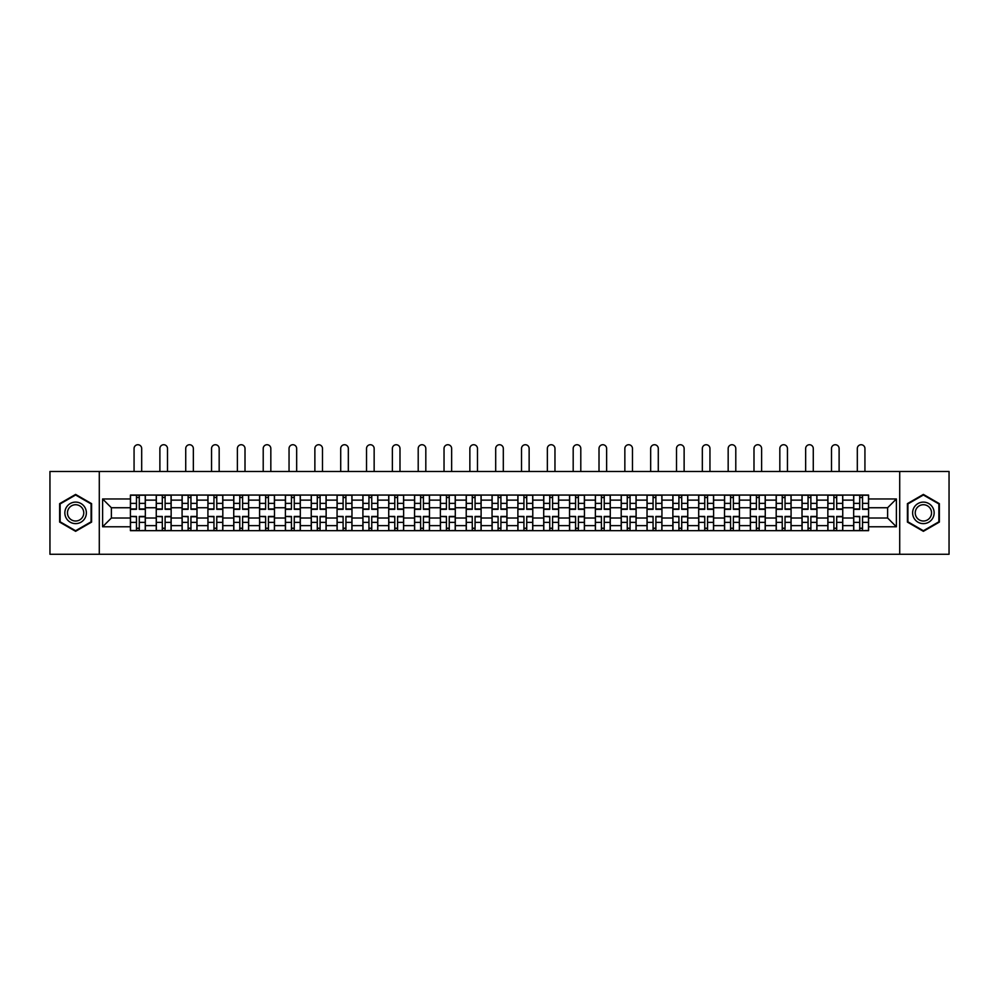 <?xml version="1.0" encoding="UTF-8"?>
<svg xmlns="http://www.w3.org/2000/svg" width="999" height="999" viewBox="0 0 999 999"><rect width="100%" height="100%" fill="white"/><g stroke="black" fill="none" stroke-linecap="round" stroke-linejoin="round"><path stroke-width="1.5" d="M899.712 554.27L949.05 554.27L949.05 471.478L49.95 471.478L49.95 554.27L899.712 554.27L899.712 471.478M156.256 530.669L156.256 500.124L145.33 500.124L145.33 530.669M145.33 500.124L145.33 495.067M156.256 500.124L156.256 495.067M171.154 495.067L171.154 530.669M182.08 530.669L182.08 495.067M196.99 495.067L196.99 530.669M207.917 530.669L207.917 495.067M222.814 495.067L222.814 530.669M233.741 530.669L233.741 495.067M248.651 495.067L248.651 530.669M259.578 530.669L259.578 495.067M274.475 495.067L274.475 530.669M285.402 530.669L285.402 495.067M300.312 495.067L300.312 530.669M311.238 530.669L311.238 495.067M326.136 495.067L326.136 530.669M337.063 530.669L337.063 495.067M351.973 495.067L351.973 530.669M362.899 530.669L362.899 495.067M377.797 495.067L377.797 530.669M388.723 530.669L388.723 495.067M403.633 495.067L403.633 530.669M414.56 530.669L414.56 495.067M429.458 495.067L429.458 530.669M440.384 530.669L440.384 495.067M455.294 495.067L455.294 530.669M466.221 530.669L466.221 495.067M481.118 495.067L481.118 530.669M492.045 530.669L492.045 495.067M506.955 495.067L506.955 530.669M517.882 530.669L517.882 495.067M532.779 495.067L532.779 530.669M543.706 530.669L543.706 495.067M558.616 495.067L558.616 530.669M569.542 530.669L569.542 495.067M584.44 495.067L584.44 530.669M595.367 530.669L595.367 495.067M610.277 495.067L610.277 530.669M621.203 530.669L621.203 495.067M636.101 495.067L636.101 530.669M647.027 530.669L647.027 495.067M661.937 495.067L661.937 530.669M672.864 530.669L672.864 495.067M687.762 495.067L687.762 530.669M698.688 530.669L698.688 495.067M713.598 495.067L713.598 530.669M724.525 530.669L724.525 495.067M739.422 495.067L739.422 530.669M750.349 530.669L750.349 495.067M765.259 495.067L765.259 530.669M776.186 530.669L776.186 495.067M791.083 495.067L791.083 530.669M802.01 530.669L802.01 495.067M816.92 495.067L816.92 530.669M827.846 530.669L827.846 495.067M842.744 495.067L842.744 530.669M853.67 530.669L853.67 495.067M853.67 518.006L842.744 518.006M827.846 518.006L816.92 518.006M802.01 518.006L791.083 518.006M776.186 518.006L765.259 518.006M750.349 518.006L739.422 518.006M724.525 518.006L713.598 518.006M698.688 518.006L687.762 518.006M672.864 518.006L661.937 518.006M647.027 518.006L636.101 518.006M621.203 518.006L610.277 518.006M595.367 518.006L584.44 518.006M569.542 518.006L558.616 518.006M543.706 518.006L532.779 518.006M517.882 518.006L506.955 518.006M492.045 518.006L481.118 518.006M466.221 518.006L455.294 518.006M440.384 518.006L429.458 518.006M414.56 518.006L403.633 518.006M388.723 518.006L377.797 518.006M362.899 518.006L351.973 518.006M337.063 518.006L326.136 518.006M311.238 518.006L300.312 518.006M285.402 518.006L274.475 518.006M259.578 518.006L248.651 518.006M233.741 518.006L222.814 518.006M207.917 518.006L196.99 518.006M182.08 518.006L171.154 518.006M156.256 518.006L145.33 518.006M853.67 507.742L842.744 507.742M827.846 507.742L816.92 507.742M802.01 507.742L791.083 507.742M776.186 507.742L765.259 507.742M750.349 507.742L739.422 507.742M724.525 507.742L713.598 507.742M698.688 507.742L687.762 507.742M672.864 507.742L661.937 507.742M647.027 507.742L636.101 507.742M621.203 507.742L610.277 507.742M595.367 507.742L584.44 507.742M569.542 507.742L558.616 507.742M543.706 507.742L532.779 507.742M517.882 507.742L506.955 507.742M492.045 507.742L481.118 507.742M466.221 507.742L455.294 507.742M440.384 507.742L429.458 507.742M414.56 507.742L403.633 507.742M388.723 507.742L377.797 507.742M362.899 507.742L351.973 507.742M337.063 507.742L326.136 507.742M311.238 507.742L300.312 507.742M285.402 507.742L274.475 507.742M259.578 507.742L248.651 507.742M233.741 507.742L222.814 507.742M207.917 507.742L196.99 507.742M182.08 507.742L171.154 507.742M156.256 507.742L145.33 507.742M111.376 518.006L130.419 518.006L130.419 507.742L111.376 507.742L111.376 518.006L102.61 526.785L102.61 498.963L130.419 498.963L130.419 507.742M868.581 507.742L868.581 518.006L887.624 518.006L887.624 507.742L868.581 507.742L868.581 495.067L130.419 495.067L130.419 498.963M868.581 498.963L896.39 498.963L896.39 526.785L868.581 526.785L868.581 518.006M130.419 518.006L130.419 530.669L868.581 530.669L868.581 526.785M130.419 526.785L102.61 526.785M99.288 554.27L99.288 471.478M91.596 503.646L75.612 494.418L59.64 503.646L59.64 522.09L75.612 531.318L91.596 522.09L91.596 503.646M939.36 503.646L923.388 494.418L907.404 503.646L907.404 522.09L923.388 531.318L939.36 522.09L939.36 503.646M139.286 528.184L136.463 528.184M136.463 497.552L139.286 497.552M165.11 528.184L162.3 528.184M162.3 497.552L165.11 497.552M190.946 528.184L188.124 528.184M188.124 497.552L190.946 497.552M216.771 528.184L213.961 528.184M213.961 497.552L216.771 497.552M242.607 528.184L239.785 528.184M239.785 497.552L242.607 497.552M268.431 528.184L265.622 528.184M265.622 497.552L268.431 497.552M294.268 528.184L291.446 528.184M291.446 497.552L294.268 497.552M320.092 528.184L317.282 528.184M317.282 497.552L320.092 497.552M345.929 528.184L343.107 528.184M343.107 497.552L345.929 497.552M371.753 528.184L368.943 528.184M368.943 497.552L371.753 497.552M397.59 528.184L394.767 528.184M394.767 497.552L397.59 497.552M423.414 528.184L420.604 528.184M420.604 497.552L423.414 497.552M449.25 528.184L446.428 528.184M446.428 497.552L449.25 497.552M475.074 528.184L472.265 528.184M472.265 497.552L475.074 497.552M500.911 528.184L498.089 528.184M498.089 497.552L500.911 497.552M526.735 528.184L523.926 528.184M523.926 497.552L526.735 497.552M552.572 528.184L549.75 528.184M549.75 497.552L552.572 497.552M578.396 528.184L575.586 528.184M575.586 497.552L578.396 497.552M604.233 528.184L601.41 528.184M601.41 497.552L604.233 497.552M630.057 528.184L627.247 528.184M627.247 497.552L630.057 497.552M655.893 528.184L653.071 528.184M653.071 497.552L655.893 497.552M681.718 528.184L678.908 528.184M678.908 497.552L681.718 497.552M707.554 528.184L704.732 528.184M704.732 497.552L707.554 497.552M733.378 528.184L730.569 528.184M730.569 497.552L733.378 497.552M759.215 528.184L756.393 528.184M756.393 497.552L759.215 497.552M785.039 528.184L782.229 528.184M782.229 497.552L785.039 497.552M810.876 528.184L808.054 528.184M808.054 497.552L810.876 497.552M836.7 528.184L833.89 528.184M833.89 497.552L836.7 497.552M862.537 528.184L859.714 528.184M859.714 497.552L862.537 497.552M102.61 498.963L111.376 507.742M887.624 518.006L896.39 526.785M887.624 507.742L896.39 498.963M141.683 471.478L141.683 448.539A3.809 3.809 79.7 0 0 137.874 444.73A3.809 3.809 79.7 0 0 134.066 448.539L134.066 471.478M139.286 509.315L139.286 495.242L145.242 495.242L145.242 509.315L139.286 509.315M136.463 497.39L139.286 497.39M136.463 495.242L130.507 495.242L130.507 509.315L136.463 509.315L136.463 495.242L139.286 495.242M136.463 516.783L130.507 516.433L136.463 516.433L136.463 530.506L130.507 530.506L133.816 530.506M130.507 516.783L130.507 530.506M139.286 528.346L136.463 528.346M141.933 530.506L145.242 530.506L145.242 516.433L139.286 516.433L139.286 530.506L134.066 530.506M145.242 530.506L141.683 530.506M167.507 471.478L167.507 448.539A3.809 3.809 79.7 0 0 163.699 444.73A3.809 3.809 79.7 0 0 159.89 448.539L159.89 471.478M165.11 509.315L165.11 495.242L171.066 495.242L171.066 509.315L165.11 509.315M162.3 497.39L165.11 497.39M162.3 495.242L156.331 495.242L156.331 509.315L162.3 509.315L162.3 495.242L165.11 495.242M193.344 471.478L193.344 448.539A3.809 3.809 79.7 0 0 189.535 444.73A3.809 3.809 79.7 0 0 185.727 448.539L185.727 471.478M190.946 509.315L190.946 495.242L196.903 495.242L196.903 509.315L190.946 509.315M188.124 497.39L190.946 497.39M188.124 495.242L182.168 495.242L182.168 509.315L188.124 509.315L188.124 495.242L190.946 495.242M66.296 518.256A10.764 10.764 0 0 0 80.994 522.19A10.764 10.764 0 0 0 84.94 507.492A10.764 10.764 0 0 0 70.23 503.546A10.764 10.764 0 0 0 66.296 518.256M68.556 516.945A8.154 8.154 0 0 0 79.695 519.93A8.154 8.154 0 0 0 82.667 508.791A8.154 8.154 0 0 0 71.541 505.819A8.154 8.154 0 0 0 68.556 516.945M75.612 494.992L91.096 503.933L91.096 521.815L75.612 530.744L60.127 521.815L60.127 503.933L75.612 494.992M914.06 518.256A10.764 10.764 0 0 0 928.77 522.19A10.764 10.764 0 0 0 932.704 507.492A10.764 10.764 0 0 0 918.006 503.546A10.764 10.764 0 0 0 914.06 518.256M916.333 516.945A8.154 8.154 0 0 0 927.459 519.93A8.154 8.154 0 0 0 930.444 508.791A8.154 8.154 0 0 0 919.305 505.819A8.154 8.154 0 0 0 916.333 516.945M923.388 494.992L938.873 503.933L938.873 521.815L923.388 530.744L907.904 521.815L907.904 503.933L923.388 494.992M162.3 516.783L156.331 516.433L162.3 516.433L162.3 530.506L156.331 530.506L159.653 530.506M156.331 516.783L156.331 530.506M165.11 528.346L162.3 528.346M167.757 530.506L171.066 530.506L171.066 516.433L165.11 516.433L165.11 530.506L159.89 530.506M171.066 530.506L167.507 530.506M188.124 516.783L182.168 516.433L188.124 516.433L188.124 530.506L182.168 530.506L185.477 530.506M182.168 516.783L182.168 530.506M190.946 528.346L188.124 528.346M193.594 530.506L196.903 530.506L196.903 516.433L190.946 516.433L190.946 530.506L185.727 530.506M196.903 530.506L193.344 530.506M219.168 471.478L219.168 448.539A3.809 3.809 79.7 0 0 215.359 444.73A3.809 3.809 79.7 0 0 211.551 448.539L211.551 471.478M216.771 509.315L216.771 495.242L222.727 495.242L222.727 509.315L216.771 509.315M213.961 497.39L216.771 497.39M213.961 495.242L207.992 495.242L207.992 509.315L213.961 509.315L213.961 495.242L216.771 495.242M245.005 471.478L245.005 448.539A3.809 3.809 79.7 0 0 241.196 444.73A3.809 3.809 79.7 0 0 237.387 448.539L237.387 471.478M242.607 509.315L242.607 495.242L248.564 495.242L248.564 509.315L242.607 509.315M239.785 497.39L242.607 497.39M239.785 495.242L233.828 495.242L233.828 509.315L239.785 509.315L239.785 495.242L242.607 495.242M270.829 471.478L270.829 448.539A3.809 3.809 79.7 0 0 267.02 444.73A3.809 3.809 79.7 0 0 263.212 448.539L263.212 471.478M268.431 509.315L268.431 495.242L274.388 495.242L274.388 509.315L268.431 509.315M265.622 497.39L268.431 497.39M265.622 495.242L259.653 495.242L259.653 509.315L265.622 509.315L265.622 495.242L268.431 495.242M213.961 516.783L207.992 516.433L213.961 516.433L213.961 530.506L207.992 530.506L211.313 530.506M207.992 516.783L207.992 530.506M216.771 528.346L213.961 528.346M219.418 530.506L222.727 530.506L222.727 516.433L216.771 516.433L216.771 530.506L211.551 530.506M222.727 530.506L219.168 530.506M239.785 516.783L233.828 516.433L239.785 516.433L239.785 530.506L233.828 530.506L237.138 530.506M233.828 516.783L233.828 530.506M242.607 528.346L239.785 528.346M245.255 530.506L248.564 530.506L248.564 516.433L242.607 516.433L242.607 530.506L237.387 530.506M248.564 530.506L245.005 530.506M265.622 516.783L259.653 516.433L265.622 516.433L265.622 530.506L259.653 530.506L262.974 530.506M259.653 516.783L259.653 530.506M268.431 528.346L265.622 528.346M271.079 530.506L274.388 530.506L274.388 516.433L268.431 516.433L268.431 530.506L263.212 530.506M274.388 530.506L270.829 530.506M296.666 471.478L296.666 448.539A3.809 3.809 79.7 0 0 292.857 444.73A3.809 3.809 79.7 0 0 289.048 448.539L289.048 471.478M294.268 509.315L294.268 495.242L300.224 495.242L300.224 509.315L294.268 509.315M291.446 497.39L294.268 497.39M291.446 495.242L285.489 495.242L285.489 509.315L291.446 509.315L291.446 495.242L294.268 495.242M291.446 516.783L285.489 516.433L291.446 516.433L291.446 530.506L285.489 530.506L288.798 530.506M285.489 516.783L285.489 530.506M294.268 528.346L291.446 528.346M296.915 530.506L300.224 530.506L300.224 516.433L294.268 516.433L294.268 530.506L289.048 530.506M300.224 530.506L296.666 530.506M322.49 471.478L322.49 448.539A3.809 3.809 79.7 0 0 318.681 444.73A3.809 3.809 79.7 0 0 314.872 448.539L314.872 471.478M320.092 509.315L320.092 495.242L326.049 495.242L326.049 509.315L320.092 509.315M317.282 497.39L320.092 497.39M317.282 495.242L311.313 495.242L311.313 509.315L317.282 509.315L317.282 495.242L320.092 495.242M317.282 516.783L311.313 516.433L317.282 516.433L317.282 530.506L311.313 530.506L314.635 530.506M311.313 516.783L311.313 530.506M320.092 528.346L317.282 528.346M322.739 530.506L326.049 530.506L326.049 516.433L320.092 516.433L320.092 530.506L314.872 530.506M326.049 530.506L322.49 530.506M348.326 471.478L348.326 448.539A3.809 3.809 79.7 0 0 344.518 444.73A3.809 3.809 79.7 0 0 340.709 448.539L340.709 471.478M345.929 509.315L345.929 495.242L351.885 495.242L351.885 509.315L345.929 509.315M343.107 497.39L345.929 497.39M343.107 495.242L337.15 495.242L337.15 509.315L343.107 509.315L343.107 495.242L345.929 495.242M343.107 516.783L337.15 516.433L343.107 516.433L343.107 530.506L337.15 530.506L340.459 530.506M337.15 516.783L337.15 530.506M345.929 528.346L343.107 528.346M348.576 530.506L351.885 530.506L351.885 516.433L345.929 516.433L345.929 530.506L340.709 530.506M351.885 530.506L348.326 530.506M374.15 471.478L374.15 448.539A3.809 3.809 79.7 0 0 370.342 444.73A3.809 3.809 79.7 0 0 366.533 448.539L366.533 471.478M371.753 509.315L371.753 495.242L377.722 495.242L377.722 509.315L371.753 509.315M368.943 497.39L371.753 497.39M368.943 495.242L362.974 495.242L362.974 509.315L368.943 509.315L368.943 495.242L371.753 495.242M368.943 516.783L362.974 516.433L368.943 516.433L368.943 530.506L362.974 530.506L366.296 530.506M362.974 516.783L362.974 530.506M371.753 528.346L368.943 528.346M374.4 530.506L377.722 530.506L377.722 516.433L371.753 516.433L371.753 530.506L366.533 530.506M377.722 530.506L374.15 530.506M399.987 471.478L399.987 448.539A3.809 3.809 79.7 0 0 396.178 444.73A3.809 3.809 79.7 0 0 392.37 448.539L392.37 471.478M397.59 509.315L397.59 495.242L403.546 495.242L403.546 509.315L397.59 509.315M394.767 497.39L397.59 497.39M394.767 495.242L388.811 495.242L388.811 509.315L394.767 509.315L394.767 495.242L397.59 495.242M394.767 516.783L388.811 516.433L394.767 516.433L394.767 530.506L388.811 530.506L392.12 530.506M388.811 516.783L388.811 530.506M397.59 528.346L394.767 528.346M400.237 530.506L403.546 530.506L403.546 516.433L397.59 516.433L397.59 530.506L392.37 530.506M403.546 530.506L399.987 530.506M425.811 471.478L425.811 448.539A3.809 3.809 79.7 0 0 422.003 444.73A3.809 3.809 79.7 0 0 418.206 448.539L418.206 471.478M423.414 509.315L423.414 495.242L429.383 495.242L429.383 509.315L423.414 509.315M420.604 497.39L423.414 497.39M420.604 495.242L414.635 495.242L414.635 509.315L420.604 509.315L420.604 495.242L423.414 495.242M420.604 516.783L414.635 516.433L420.604 516.433L420.604 530.506L414.635 530.506L417.957 530.506M414.635 516.783L414.635 530.506M423.414 528.346L420.604 528.346M426.061 530.506L429.383 530.506L429.383 516.433L423.414 516.433L423.414 530.506L418.206 530.506M429.383 530.506L425.811 530.506M451.648 471.478L451.648 448.539A3.809 3.809 79.7 0 0 447.839 444.73A3.809 3.809 79.7 0 0 444.031 448.539L444.031 471.478M449.25 509.315L449.25 495.242L455.207 495.242L455.207 509.315L449.25 509.315M446.428 497.39L449.25 497.39M446.428 495.242L440.472 495.242L440.472 509.315L446.428 509.315L446.428 495.242L449.25 495.242M446.428 516.783L440.472 516.433L446.428 516.433L446.428 530.506L440.472 530.506L443.781 530.506M440.472 516.783L440.472 530.506M449.25 528.346L446.428 528.346M451.898 530.506L455.207 530.506L455.207 516.433L449.25 516.433L449.25 530.506L444.031 530.506M455.207 530.506L451.648 530.506M477.472 471.478L477.472 448.539A3.809 3.809 79.7 0 0 473.663 444.73A3.809 3.809 79.7 0 0 469.867 448.539L469.867 471.478M475.074 509.315L475.074 495.242L481.043 495.242L481.043 509.315L475.074 509.315M472.265 497.39L475.074 497.39M472.265 495.242L466.296 495.242L466.296 509.315L472.265 509.315L472.265 495.242L475.074 495.242M472.265 516.783L466.296 516.433L472.265 516.433L472.265 530.506L466.296 530.506L469.617 530.506M466.296 516.783L466.296 530.506M475.074 528.346L472.265 528.346M477.722 530.506L481.043 530.506L481.043 516.433L475.074 516.433L475.074 530.506L469.867 530.506M481.043 530.506L477.472 530.506M503.309 471.478L503.309 448.539A3.809 3.809 79.7 0 0 499.5 444.73A3.809 3.809 79.7 0 0 495.691 448.539L495.691 471.478M500.911 509.315L500.911 495.242L506.868 495.242L506.868 509.315L500.911 509.315M498.089 497.39L500.911 497.39M498.089 495.242L492.132 495.242L492.132 509.315L498.089 509.315L498.089 495.242L500.911 495.242M498.089 516.783L492.132 516.433L498.089 516.433L498.089 530.506L492.132 530.506L495.442 530.506M492.132 516.783L492.132 530.506M500.911 528.346L498.089 528.346M503.558 530.506L506.868 530.506L506.868 516.433L500.911 516.433L500.911 530.506L495.691 530.506M506.868 530.506L503.309 530.506M529.133 471.478L529.133 448.539A3.809 3.809 79.7 0 0 525.337 444.73A3.809 3.809 79.7 0 0 521.528 448.539L521.528 471.478M526.735 509.315L526.735 495.242L532.704 495.242L532.704 509.315L526.735 509.315M523.926 497.39L526.735 497.39M523.926 495.242L517.957 495.242L517.957 509.315L523.926 509.315L523.926 495.242L526.735 495.242M523.926 516.783L517.957 516.433L523.926 516.433L523.926 530.506L517.957 530.506L521.278 530.506M517.957 516.783L517.957 530.506M526.735 528.346L523.926 528.346M529.383 530.506L532.704 530.506L532.704 516.433L526.735 516.433L526.735 530.506L521.528 530.506M532.704 530.506L529.133 530.506M554.969 471.478L554.969 448.539A3.809 3.809 79.7 0 0 551.161 444.73A3.809 3.809 79.7 0 0 547.352 448.539L547.352 471.478M552.572 509.315L552.572 495.242L558.528 495.242L558.528 509.315L552.572 509.315M549.75 497.39L552.572 497.39M549.75 495.242L543.793 495.242L543.793 509.315L549.75 509.315L549.75 495.242L552.572 495.242M549.75 516.783L543.793 516.433L549.75 516.433L549.75 530.506L543.793 530.506L547.102 530.506M543.793 516.783L543.793 530.506M552.572 528.346L549.75 528.346M555.219 530.506L558.528 530.506L558.528 516.433L552.572 516.433L552.572 530.506L547.352 530.506M558.528 530.506L554.969 530.506M580.794 471.478L580.794 448.539A3.809 3.809 79.7 0 0 576.997 444.73A3.809 3.809 79.7 0 0 573.189 448.539L573.189 471.478M578.396 509.315L578.396 495.242L584.365 495.242L584.365 509.315L578.396 509.315M575.586 497.39L578.396 497.39M575.586 495.242L569.617 495.242L569.617 509.315L575.586 509.315L575.586 495.242L578.396 495.242M575.586 516.783L569.617 516.433L575.586 516.433L575.586 530.506L569.617 530.506L572.939 530.506M569.617 516.783L569.617 530.506M578.396 528.346L575.586 528.346M581.043 530.506L584.365 530.506L584.365 516.433L578.396 516.433L578.396 530.506L573.189 530.506M584.365 530.506L580.794 530.506M606.63 471.478L606.63 448.539A3.809 3.809 79.7 0 0 602.822 444.73A3.809 3.809 79.7 0 0 599.013 448.539L599.013 471.478M604.233 509.315L604.233 495.242L610.189 495.242L610.189 509.315L604.233 509.315M601.41 497.39L604.233 497.39M601.41 495.242L595.454 495.242L595.454 509.315L601.41 509.315L601.41 495.242L604.233 495.242M601.41 516.783L595.454 516.433L601.41 516.433L601.41 530.506L595.454 530.506L598.763 530.506M595.454 516.783L595.454 530.506M604.233 528.346L601.41 528.346M606.88 530.506L610.189 530.506L610.189 516.433L604.233 516.433L604.233 530.506L599.013 530.506M610.189 530.506L606.63 530.506M632.467 471.478L632.467 448.539A3.809 3.809 79.7 0 0 628.658 444.73A3.809 3.809 79.7 0 0 624.85 448.539L624.85 471.478M630.057 509.315L630.057 495.242L636.026 495.242L636.026 509.315L630.057 509.315M627.247 497.39L630.057 497.39M627.247 495.242L621.278 495.242L621.278 509.315L627.247 509.315L627.247 495.242L630.057 495.242M627.247 516.783L621.278 516.433L627.247 516.433L627.247 530.506L621.278 530.506L624.6 530.506M621.278 516.783L621.278 530.506M630.057 528.346L627.247 528.346M632.704 530.506L636.026 530.506L636.026 516.433L630.057 516.433L630.057 530.506L624.85 530.506M636.026 530.506L632.467 530.506M658.291 471.478L658.291 448.539A3.809 3.809 79.7 0 0 654.482 444.73A3.809 3.809 79.7 0 0 650.674 448.539L650.674 471.478M655.893 509.315L655.893 495.242L661.85 495.242L661.85 509.315L655.893 509.315M653.071 497.39L655.893 497.39M653.071 495.242L647.115 495.242L647.115 509.315L653.071 509.315L653.071 495.242L655.893 495.242M653.071 516.783L647.115 516.433L653.071 516.433L653.071 530.506L647.115 530.506L650.424 530.506M647.115 516.783L647.115 530.506M655.893 528.346L653.071 528.346M658.541 530.506L661.85 530.506L661.85 516.433L655.893 516.433L655.893 530.506L650.674 530.506M661.85 530.506L658.291 530.506M684.128 471.478L684.128 448.539A3.809 3.809 79.7 0 0 680.319 444.73A3.809 3.809 79.7 0 0 676.51 448.539L676.51 471.478M681.718 509.315L681.718 495.242L687.687 495.242L687.687 509.315L681.718 509.315M678.908 497.39L681.718 497.39M678.908 495.242L672.951 495.242L672.951 509.315L678.908 509.315L678.908 495.242L681.718 495.242M678.908 516.783L672.951 516.433L678.908 516.433L678.908 530.506L672.951 530.506L676.261 530.506M672.951 516.783L672.951 530.506M681.718 528.346L678.908 528.346M684.365 530.506L687.687 530.506L687.687 516.433L681.718 516.433L681.718 530.506L676.51 530.506M687.687 530.506L684.128 530.506M709.952 471.478L709.952 448.539A3.809 3.809 79.7 0 0 706.143 444.73A3.809 3.809 79.7 0 0 702.334 448.539L702.334 471.478M707.554 509.315L707.554 495.242L713.511 495.242L713.511 509.315L707.554 509.315M704.732 497.39L707.554 497.39M704.732 495.242L698.776 495.242L698.776 509.315L704.732 509.315L704.732 495.242L707.554 495.242M704.732 516.783L698.776 516.433L704.732 516.433L704.732 530.506L698.776 530.506L702.085 530.506M698.776 516.783L698.776 530.506M707.554 528.346L704.732 528.346M710.202 530.506L713.511 530.506L713.511 516.433L707.554 516.433L707.554 530.506L702.334 530.506M713.511 530.506L709.952 530.506M735.788 471.478L735.788 448.539A3.809 3.809 79.7 0 0 731.98 444.73A3.809 3.809 79.7 0 0 728.171 448.539L728.171 471.478M733.378 509.315L733.378 495.242L739.347 495.242L739.347 509.315L733.378 509.315M730.569 497.39L733.378 497.39M730.569 495.242L724.612 495.242L724.612 509.315L730.569 509.315L730.569 495.242L733.378 495.242M730.569 516.783L724.612 516.433L730.569 516.433L730.569 530.506L724.612 530.506L727.921 530.506M724.612 516.783L724.612 530.506M733.378 528.346L730.569 528.346M736.026 530.506L739.347 530.506L739.347 516.433L733.378 516.433L733.378 530.506L728.171 530.506M739.347 530.506L735.788 530.506M761.613 471.478L761.613 448.539A3.809 3.809 79.7 0 0 757.804 444.73A3.809 3.809 79.7 0 0 753.995 448.539L753.995 471.478M759.215 509.315L759.215 495.242L765.172 495.242L765.172 509.315L759.215 509.315M756.393 497.39L759.215 497.39M756.393 495.242L750.436 495.242L750.436 509.315L756.393 509.315L756.393 495.242L759.215 495.242M756.393 516.783L750.436 516.433L756.393 516.433L756.393 530.506L750.436 530.506L753.745 530.506M750.436 516.783L750.436 530.506M759.215 528.346L756.393 528.346M761.862 530.506L765.172 530.506L765.172 516.433L759.215 516.433L759.215 530.506L753.995 530.506M765.172 530.506L761.613 530.506M787.449 471.478L787.449 448.539A3.809 3.809 79.7 0 0 783.641 444.73A3.809 3.809 79.7 0 0 779.832 448.539L779.832 471.478M785.039 509.315L785.039 495.242L791.008 495.242L791.008 509.315L785.039 509.315M782.229 497.39L785.039 497.39M782.229 495.242L776.273 495.242L776.273 509.315L782.229 509.315L782.229 495.242L785.039 495.242M782.229 516.783L776.273 516.433L782.229 516.433L782.229 530.506L776.273 530.506L779.582 530.506M776.273 516.783L776.273 530.506M785.039 528.346L782.229 528.346M787.687 530.506L791.008 530.506L791.008 516.433L785.039 516.433L785.039 530.506L779.832 530.506M791.008 530.506L787.449 530.506M813.273 471.478L813.273 448.539A3.809 3.809 79.7 0 0 809.465 444.73A3.809 3.809 79.7 0 0 805.656 448.539L805.656 471.478M810.876 509.315L810.876 495.242L816.832 495.242L816.832 509.315L810.876 509.315M808.054 497.39L810.876 497.39M808.054 495.242L802.097 495.242L802.097 509.315L808.054 509.315L808.054 495.242L810.876 495.242M808.054 516.783L802.097 516.433L808.054 516.433L808.054 530.506L802.097 530.506L805.406 530.506M802.097 516.783L802.097 530.506M810.876 528.346L808.054 528.346M813.523 530.506L816.832 530.506L816.832 516.433L810.876 516.433L810.876 530.506L805.656 530.506M816.832 530.506L813.273 530.506M839.11 471.478L839.11 448.539A3.809 3.809 79.7 0 0 835.301 444.73A3.809 3.809 79.7 0 0 831.493 448.539L831.493 471.478M836.7 509.315L836.7 495.242L842.669 495.242L842.669 509.315L836.7 509.315M833.89 497.39L836.7 497.39M833.89 495.242L827.934 495.242L827.934 509.315L833.89 509.315L833.89 495.242L836.7 495.242M833.89 516.783L827.934 516.433L833.89 516.433L833.89 530.506L827.934 530.506L831.243 530.506M827.934 516.783L827.934 530.506M836.7 528.346L833.89 528.346M839.347 530.506L842.669 530.506L842.669 516.433L836.7 516.433L836.7 530.506L831.493 530.506M842.669 530.506L839.11 530.506M864.934 471.478L864.934 448.539A3.809 3.809 79.7 0 0 861.126 444.73A3.809 3.809 79.7 0 0 857.317 448.539L857.317 471.478M862.537 509.315L862.537 495.242L868.493 495.242L868.493 509.315L862.537 509.315M859.714 497.39L862.537 497.39M859.714 495.242L853.758 495.242L853.758 509.315L859.714 509.315L859.714 495.242L862.537 495.242M859.714 516.783L853.758 516.433L859.714 516.433L859.714 530.506L853.758 530.506L857.067 530.506M853.758 516.783L853.758 530.506M862.537 528.346L859.714 528.346M865.184 530.506L868.493 530.506L868.493 516.433L862.537 516.433L862.537 530.506L857.317 530.506M868.493 530.506L864.934 530.506M827.846 500.124L816.92 500.124M802.01 500.124L791.083 500.124M776.186 500.124L765.259 500.124M750.349 500.124L739.422 500.124M724.525 500.124L713.598 500.124M698.688 500.124L687.762 500.124M672.864 500.124L661.937 500.124M647.027 500.124L636.101 500.124M621.203 500.124L610.277 500.124M595.367 500.124L584.44 500.124M569.542 500.124L558.616 500.124M543.706 500.124L532.779 500.124M517.882 500.124L506.955 500.124M492.045 500.124L481.118 500.124M466.221 500.124L455.294 500.124M440.384 500.124L429.458 500.124M414.56 500.124L403.633 500.124M388.723 500.124L377.797 500.124M362.899 500.124L351.973 500.124M337.063 500.124L326.136 500.124M311.238 500.124L300.312 500.124M285.402 500.124L274.475 500.124M259.578 500.124L248.651 500.124M233.741 500.124L222.814 500.124M207.917 500.124L196.99 500.124M182.08 500.124L171.154 500.124M853.67 500.124L842.744 500.124M827.846 525.624L816.92 525.624M802.01 525.624L791.083 525.624M776.186 525.624L765.259 525.624M750.349 525.624L739.422 525.624M724.525 525.624L713.598 525.624M698.688 525.624L687.762 525.624M672.864 525.624L661.937 525.624M647.027 525.624L636.101 525.624M621.203 525.624L610.277 525.624M595.367 525.624L584.44 525.624M569.542 525.624L558.616 525.624M543.706 525.624L532.779 525.624M517.882 525.624L506.955 525.624M492.045 525.624L481.118 525.624M466.221 525.624L455.294 525.624M440.384 525.624L429.458 525.624M414.56 525.624L403.633 525.624M388.723 525.624L377.797 525.624M362.899 525.624L351.973 525.624M337.063 525.624L326.136 525.624M311.238 525.624L300.312 525.624M285.402 525.624L274.475 525.624M259.578 525.624L248.651 525.624M233.741 525.624L222.814 525.624M207.917 525.624L196.99 525.624M182.08 525.624L171.154 525.624M156.256 525.624L145.33 525.624M853.67 525.624L842.744 525.624M139.286 508.966L145.242 508.966M139.286 503.371L145.242 503.371M130.507 508.966L136.463 508.966M130.507 503.371L136.463 503.371M136.463 522.377L130.507 522.377M145.242 516.783L139.286 516.783M145.242 522.377L139.286 522.377M165.11 508.966L171.066 508.966M165.11 503.371L171.066 503.371M156.331 508.966L162.3 508.966M156.331 503.371L162.3 503.371M190.946 508.966L196.903 508.966M190.946 503.371L196.903 503.371M182.168 508.966L188.124 508.966M182.168 503.371L188.124 503.371M162.3 522.377L156.331 522.377M171.066 516.783L165.11 516.783M171.066 522.377L165.11 522.377M188.124 522.377L182.168 522.377M196.903 516.783L190.946 516.783M196.903 522.377L190.946 522.377M216.771 508.966L222.727 508.966M216.771 503.371L222.727 503.371M207.992 508.966L213.961 508.966M207.992 503.371L213.961 503.371M242.607 508.966L248.564 508.966M242.607 503.371L248.564 503.371M233.828 508.966L239.785 508.966M233.828 503.371L239.785 503.371M268.431 508.966L274.388 508.966M268.431 503.371L274.388 503.371M259.653 508.966L265.622 508.966M259.653 503.371L265.622 503.371M213.961 522.377L207.992 522.377M222.727 516.783L216.771 516.783M222.727 522.377L216.771 522.377M239.785 522.377L233.828 522.377M248.564 516.783L242.607 516.783M248.564 522.377L242.607 522.377M265.622 522.377L259.653 522.377M274.388 516.783L268.431 516.783M274.388 522.377L268.431 522.377M294.268 508.966L300.224 508.966M294.268 503.371L300.224 503.371M285.489 508.966L291.446 508.966M285.489 503.371L291.446 503.371M291.446 522.377L285.489 522.377M300.224 516.783L294.268 516.783M300.224 522.377L294.268 522.377M320.092 508.966L326.049 508.966M320.092 503.371L326.049 503.371M311.313 508.966L317.282 508.966M311.313 503.371L317.282 503.371M317.282 522.377L311.313 522.377M326.049 516.783L320.092 516.783M326.049 522.377L320.092 522.377M345.929 508.966L351.885 508.966M345.929 503.371L351.885 503.371M337.15 508.966L343.107 508.966M337.15 503.371L343.107 503.371M343.107 522.377L337.15 522.377M351.885 516.783L345.929 516.783M351.885 522.377L345.929 522.377M371.753 508.966L377.722 508.966M371.753 503.371L377.722 503.371M362.974 508.966L368.943 508.966M362.974 503.371L368.943 503.371M368.943 522.377L362.974 522.377M377.722 516.783L371.753 516.783M377.722 522.377L371.753 522.377M397.59 508.966L403.546 508.966M397.59 503.371L403.546 503.371M388.811 508.966L394.767 508.966M388.811 503.371L394.767 503.371M394.767 522.377L388.811 522.377M403.546 516.783L397.59 516.783M403.546 522.377L397.59 522.377M423.414 508.966L429.383 508.966M423.414 503.371L429.383 503.371M414.635 508.966L420.604 508.966M414.635 503.371L420.604 503.371M420.604 522.377L414.635 522.377M429.383 516.783L423.414 516.783M429.383 522.377L423.414 522.377M449.25 508.966L455.207 508.966M449.25 503.371L455.207 503.371M440.472 508.966L446.428 508.966M440.472 503.371L446.428 503.371M446.428 522.377L440.472 522.377M455.207 516.783L449.25 516.783M455.207 522.377L449.25 522.377M475.074 508.966L481.043 508.966M475.074 503.371L481.043 503.371M466.296 508.966L472.265 508.966M466.296 503.371L472.265 503.371M472.265 522.377L466.296 522.377M481.043 516.783L475.074 516.783M481.043 522.377L475.074 522.377M500.911 508.966L506.868 508.966M500.911 503.371L506.868 503.371M492.132 508.966L498.089 508.966M492.132 503.371L498.089 503.371M498.089 522.377L492.132 522.377M506.868 516.783L500.911 516.783M506.868 522.377L500.911 522.377M526.735 508.966L532.704 508.966M526.735 503.371L532.704 503.371M517.957 508.966L523.926 508.966M517.957 503.371L523.926 503.371M523.926 522.377L517.957 522.377M532.704 516.783L526.735 516.783M532.704 522.377L526.735 522.377M552.572 508.966L558.528 508.966M552.572 503.371L558.528 503.371M543.793 508.966L549.75 508.966M543.793 503.371L549.75 503.371M549.75 522.377L543.793 522.377M558.528 516.783L552.572 516.783M558.528 522.377L552.572 522.377M578.396 508.966L584.365 508.966M578.396 503.371L584.365 503.371M569.617 508.966L575.586 508.966M569.617 503.371L575.586 503.371M575.586 522.377L569.617 522.377M584.365 516.783L578.396 516.783M584.365 522.377L578.396 522.377M604.233 508.966L610.189 508.966M604.233 503.371L610.189 503.371M595.454 508.966L601.41 508.966M595.454 503.371L601.41 503.371M601.41 522.377L595.454 522.377M610.189 516.783L604.233 516.783M610.189 522.377L604.233 522.377M630.057 508.966L636.026 508.966M630.057 503.371L636.026 503.371M621.278 508.966L627.247 508.966M621.278 503.371L627.247 503.371M627.247 522.377L621.278 522.377M636.026 516.783L630.057 516.783M636.026 522.377L630.057 522.377M655.893 508.966L661.85 508.966M655.893 503.371L661.85 503.371M647.115 508.966L653.071 508.966M647.115 503.371L653.071 503.371M653.071 522.377L647.115 522.377M661.85 516.783L655.893 516.783M661.85 522.377L655.893 522.377M681.718 508.966L687.687 508.966M681.718 503.371L687.687 503.371M672.951 508.966L678.908 508.966M672.951 503.371L678.908 503.371M678.908 522.377L672.951 522.377M687.687 516.783L681.718 516.783M687.687 522.377L681.718 522.377M707.554 508.966L713.511 508.966M707.554 503.371L713.511 503.371M698.776 508.966L704.732 508.966M698.776 503.371L704.732 503.371M704.732 522.377L698.776 522.377M713.511 516.783L707.554 516.783M713.511 522.377L707.554 522.377M733.378 508.966L739.347 508.966M733.378 503.371L739.347 503.371M724.612 508.966L730.569 508.966M724.612 503.371L730.569 503.371M730.569 522.377L724.612 522.377M739.347 516.783L733.378 516.783M739.347 522.377L733.378 522.377M759.215 508.966L765.172 508.966M759.215 503.371L765.172 503.371M750.436 508.966L756.393 508.966M750.436 503.371L756.393 503.371M756.393 522.377L750.436 522.377M765.172 516.783L759.215 516.783M765.172 522.377L759.215 522.377M785.039 508.966L791.008 508.966M785.039 503.371L791.008 503.371M776.273 508.966L782.229 508.966M776.273 503.371L782.229 503.371M782.229 522.377L776.273 522.377M791.008 516.783L785.039 516.783M791.008 522.377L785.039 522.377M810.876 508.966L816.832 508.966M810.876 503.371L816.832 503.371M802.097 508.966L808.054 508.966M802.097 503.371L808.054 503.371M808.054 522.377L802.097 522.377M816.832 516.783L810.876 516.783M816.832 522.377L810.876 522.377M836.7 508.966L842.669 508.966M836.7 503.371L842.669 503.371M827.934 508.966L833.89 508.966M827.934 503.371L833.89 503.371M833.89 522.377L827.934 522.377M842.669 516.783L836.7 516.783M842.669 522.377L836.7 522.377M862.537 508.966L868.493 508.966M862.537 503.371L868.493 503.371M853.758 508.966L859.714 508.966M853.758 503.371L859.714 503.371M859.714 522.377L853.758 522.377M868.493 516.783L862.537 516.783M868.493 522.377L862.537 522.377"/></g></svg>
